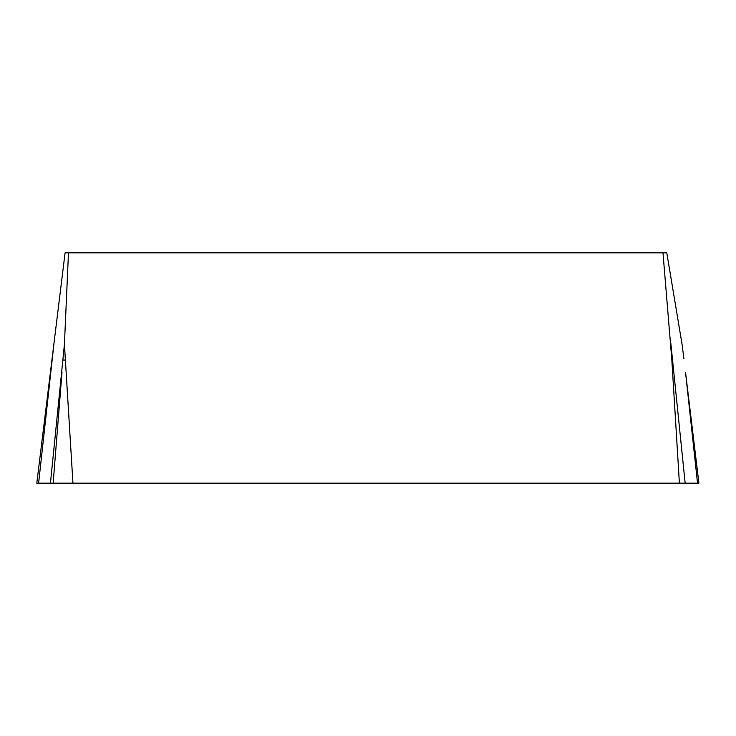 <?xml version="1.0" encoding="UTF-8"?>
<svg xmlns="http://www.w3.org/2000/svg" width="736" height="736" viewBox="0 0 736 736"><rect width="100%" height="100%" fill="white"/><g stroke="black" fill="none" stroke-linecap="round" stroke-linejoin="round"><path stroke-width="1.1" d="M54.022 342.93L36.8 483.166L679.402 483.166L38.612 483.166L54.022 342.93L65.081 252.834L68.466 252.834L64.428 344.365L50.453 483.166L72.947 483.166L64.428 344.365M61.99 372.425L53.158 483.166M685.152 483.166L679.402 483.166L671.848 360.033L672.548 360.033L685.152 483.166L697.544 483.166L685.538 372.425L698.915 483.166L697.544 483.166M698.915 483.166L685.538 372.425M683.928 358.837L682.07 344.365L666.788 252.834L68.466 252.834M671.848 360.033L662.98 252.834M63.13 360.033L65.384 360.033M672.548 360.033L670.79 342.93"/></g></svg>
